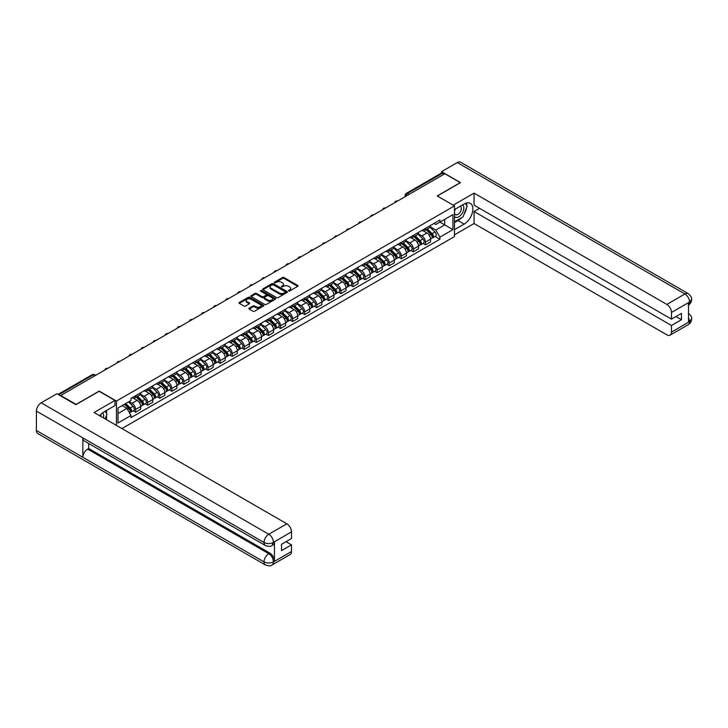 <?xml version="1.0" encoding="UTF-8"?>
<svg xmlns="http://www.w3.org/2000/svg" width="728" height="728" viewBox="0 0 728 728"><rect width="100%" height="100%" fill="white"/><g stroke="black" fill="none" stroke-linecap="round" stroke-linejoin="round"><path stroke-width="1.09" d="M288.579 290.982L289.644 290.982L297.716 286.322A1.074 0.619 0 0 0 297.716 285.44L284.038 277.55A1.074 0.619 0 0 0 282.519 277.55L274.447 282.209L274.447 282.819L276.558 282.218A3.44 1.984 0 0 1 281.418 282.218L282.555 282.874A3.44 1.984 0 0 1 283.565 284.284A3.44 1.984 0 0 1 282.555 285.685L281.518 286.905L283.62 286.295A3.44 1.984 0 0 1 288.488 286.295L289.626 286.959A3.44 1.984 0 0 1 290.636 288.361A3.44 1.984 0 0 1 289.626 289.762L288.579 290.982L288.579 290.372M249.158 308.171A1.074 0.619 0 0 0 249.158 309.045L252.998 311.266A1.074 0.619 0 0 0 254.518 311.266L263.481 306.088A1.074 0.619 0 0 0 263.481 305.205L249.804 297.315A1.074 0.619 0 0 0 248.284 297.315L239.321 302.493A1.074 0.619 0 0 0 239.321 303.367L243.953 306.042A1.074 0.619 0 0 0 245.472 306.042L249.313 303.831A1.074 0.619 0 0 0 249.313 302.948L247.01 301.62A2.876 1.656 0 0 1 246.173 300.446A2.876 1.656 0 0 1 247.948 298.917A2.876 1.656 0 0 1 251.078 299.272L260.087 304.477A2.876 1.656 0 0 1 260.924 305.651A2.876 1.656 0 0 1 259.15 307.18A2.876 1.656 0 0 1 256.019 306.825L254.518 305.951A1.074 0.619 0 0 0 252.998 305.951L249.158 308.171L249.158 309.045L252.998 306.852L252.998 305.951M116.453 401.064L99.19 391.091L76.112 404.413L60.706 395.522L444.872 173.728L460.278 182.619L437.209 195.941L454.472 205.906L116.453 401.064L116.453 425.425M276.631 297.615A1.074 0.619 0 0 0 278.151 297.615L287.114 292.438A1.074 0.619 0 0 0 287.114 291.564L273.437 283.665A1.074 0.619 0 0 0 271.917 283.665L262.954 288.843A1.074 0.619 0 0 0 262.954 289.717L276.631 297.615M260.633 291.145L261.398 291.255L261.398 290.354L275.302 298.389A1.074 0.619 0 0 1 275.302 299.263L266.33 304.441A1.074 0.619 0 0 1 264.81 304.441L251.133 296.542L251.133 295.668A1.074 0.619 0 0 0 251.133 296.542M251.133 295.668L254.973 293.448A1.074 0.619 0 0 1 256.493 293.448L262.044 296.651A1.074 0.619 0 0 0 263.563 296.651L266.102 295.186A1.074 0.619 0 0 0 266.102 294.303L260.333 290.973L261.398 290.354M121.913 428.574L454.472 236.573L454.472 205.906M409.027 194.422L407.398 193.484A2.193 1.265 60 0 0 406.306 193.375L441.377 173.127A2.193 1.265 60 0 1 442.469 173.237L407.398 193.484A2.193 1.265 120 0 0 405.851 196.169L405.851 196.251M444.098 174.174L442.469 173.237M425.443 228.392A5.032 2.912 60 0 1 424.397 230.649L429.502 227.7A5.032 2.912 -120 0 0 430.548 225.443M418.191 233.815L421.876 235.945A5.032 2.912 60 0 1 425.443 242.115L430.548 239.166A5.032 2.912 -120 0 0 426.99 232.996L423.332 230.885M430.548 239.166L430.548 241.887L425.443 244.845L422.986 243.425M424.397 230.649A5.032 2.912 60 0 1 421.912 230.421M425.443 242.115L425.443 244.845M413.358 235.362A5.032 2.912 60 0 1 412.321 237.628L417.426 234.68A5.032 2.912 -120 0 0 418.473 232.414M410.911 250.396L413.358 251.815L418.473 248.867L418.473 246.137A5.032 2.912 -120 0 0 414.905 239.967L411.256 237.856M412.321 237.628A5.032 2.912 60 0 1 409.837 237.401M406.106 240.786L409.8 242.915A5.032 2.912 60 0 1 413.358 249.085L413.358 251.815M401.283 242.342A5.032 2.912 60 0 1 400.236 244.599L405.35 241.651A5.032 2.912 -120 0 0 406.397 239.385M398.835 257.375L401.283 258.786L406.397 255.837L406.397 253.107A5.032 2.912 -120 0 0 402.83 246.938L399.171 244.826M400.236 244.599A5.032 2.912 60 0 1 397.761 244.371M394.03 247.766L397.725 249.895A5.032 2.912 60 0 1 401.283 256.065L401.283 258.786M389.207 249.313A5.032 2.912 60 0 1 388.161 251.57L393.275 248.621A5.032 2.912 -120 0 0 394.312 246.364M386.759 264.346L389.207 265.756L394.312 262.808L394.312 260.087A5.032 2.912 -120 0 0 390.754 253.917L387.096 251.806M388.161 251.57A5.032 2.912 60 0 1 385.685 251.342M381.954 254.736L385.649 256.866A5.032 2.912 60 0 1 389.207 263.036L389.207 265.756M377.131 256.283A5.032 2.912 60 0 1 376.085 258.54L381.199 255.592A5.032 2.912 -120 0 0 382.236 253.335M374.674 271.316L377.131 272.736L382.236 269.779L382.236 267.058A5.032 2.912 -120 0 0 378.678 260.888L375.02 258.777M376.085 258.54A5.032 2.912 60 0 1 373.61 258.322M369.879 261.707L373.564 263.836A5.032 2.912 60 0 1 377.131 270.006L377.131 272.736M365.046 263.254A5.032 2.912 60 0 1 364.009 265.52L369.114 262.571A5.032 2.912 -120 0 0 370.161 260.305M362.599 278.287L365.046 279.707L370.161 276.758L370.161 274.028A5.032 2.912 -120 0 0 366.603 267.859L362.944 265.747M364.009 265.52A5.032 2.912 60 0 1 361.525 265.292M357.803 268.678L361.488 270.807A5.032 2.912 60 0 1 365.046 276.977L365.046 279.707M352.971 270.234A5.032 2.912 60 0 1 351.933 272.49L357.039 269.542A5.032 2.912 -120 0 0 358.085 267.276M350.523 285.267L352.971 286.677L358.085 283.729L358.085 280.999A5.032 2.912 -120 0 0 354.518 274.829L350.869 272.718M351.933 272.49A5.032 2.912 60 0 1 349.449 272.263M345.718 275.657L349.413 277.787A5.032 2.912 60 0 1 352.971 283.956L352.971 286.677M340.895 277.204A5.032 2.912 60 0 1 339.849 279.461L344.963 276.513A5.032 2.912 -120 0 0 346.009 274.256M338.447 292.237L340.895 293.648L346.009 290.7L346.009 287.979A5.032 2.912 -120 0 0 342.442 281.809L338.784 279.698M339.849 279.461A5.032 2.912 60 0 1 337.373 279.234M333.642 282.628L337.337 284.757A5.032 2.912 60 0 1 340.895 290.927L340.895 293.648M328.819 284.175A5.032 2.912 60 0 1 327.773 286.441L332.887 283.483A5.032 2.912 -120 0 0 333.925 281.226M326.371 299.208L328.819 300.628L333.925 297.67L333.925 294.949A5.032 2.912 -120 0 0 330.366 288.779L326.708 286.668M327.773 286.441A5.032 2.912 60 0 1 325.298 286.213M321.567 289.598L325.252 291.728A5.032 2.912 60 0 1 328.819 297.898L328.819 300.628M316.744 291.145A5.032 2.912 60 0 1 315.697 293.411L320.811 290.463A5.032 2.912 -120 0 0 321.849 288.197M314.287 306.188L316.744 307.598L321.849 304.65L321.849 301.92A5.032 2.912 -120 0 0 318.291 295.75L314.632 293.639M315.697 293.411A5.032 2.912 60 0 1 313.222 293.184M309.491 296.569L313.176 298.698A5.032 2.912 60 0 1 316.744 304.868L316.744 307.598M304.659 298.125A5.032 2.912 60 0 1 303.621 300.382L308.727 297.434A5.032 2.912 -120 0 0 309.773 295.168M302.211 313.158L304.659 314.569L309.773 311.62L309.773 308.89A5.032 2.912 -120 0 0 306.215 302.73L302.557 300.609M303.621 300.382A5.032 2.912 60 0 1 301.137 300.154M297.415 303.549L301.101 305.678A5.032 2.912 60 0 1 304.659 311.848L304.659 314.569M292.583 305.096A5.032 2.912 60 0 1 291.546 307.353L296.651 304.404A5.032 2.912 -120 0 0 297.697 302.147M290.135 320.129L292.583 321.539L297.697 318.591L297.697 315.87A5.032 2.912 -120 0 0 294.13 309.7L290.472 307.589M291.546 307.353A5.032 2.912 60 0 1 289.061 307.125M285.331 310.519L289.025 312.649A5.032 2.912 60 0 1 292.583 318.819L292.583 321.539M280.507 312.066A5.032 2.912 60 0 1 279.461 314.332L284.575 311.375A5.032 2.912 -120 0 0 285.613 309.118M278.06 327.099L280.507 328.519L285.622 325.571L285.622 322.841A5.032 2.912 -120 0 0 282.055 316.671L278.396 314.56M279.461 314.332A5.032 2.912 60 0 1 276.986 314.105M273.255 317.49L276.949 319.619A5.032 2.912 60 0 1 280.507 325.789L280.507 328.519M268.432 319.037A5.032 2.912 60 0 1 267.385 321.303L272.5 318.354A5.032 2.912 -120 0 0 273.537 316.089M265.984 334.079L268.432 335.49L273.537 332.541L273.537 329.811A5.032 2.912 -120 0 0 269.979 323.642L266.321 321.53M267.385 321.303A5.032 2.912 60 0 1 264.91 321.075M261.179 324.461L264.865 326.59A5.032 2.912 60 0 1 268.432 332.76L268.432 335.49M256.356 326.017A5.032 2.912 60 0 1 255.31 328.273L260.415 325.325A5.032 2.912 -120 0 0 261.461 323.059M253.899 341.05L256.356 342.46L261.461 339.512L261.461 336.782A5.032 2.912 -120 0 0 257.903 330.621L254.245 328.51M255.31 328.273A5.032 2.912 60 0 1 252.825 328.046M249.103 331.44L252.789 333.57A5.032 2.912 60 0 1 256.356 339.739L256.356 342.46M244.271 332.987A5.032 2.912 60 0 1 243.234 335.244L248.339 332.296A5.032 2.912 -120 0 0 249.386 330.039M241.823 348.02L244.271 349.431L249.386 346.483L249.386 343.762A5.032 2.912 -120 0 0 245.827 337.592L242.169 335.481M243.234 335.244A5.032 2.912 60 0 1 240.75 335.017M237.019 338.411L240.713 340.54A5.032 2.912 60 0 1 244.271 346.71L244.271 349.431M232.196 339.958A5.032 2.912 60 0 1 231.158 342.224L236.263 339.266A5.032 2.912 -120 0 0 237.31 337.009M229.748 354.991L232.196 356.411L237.31 353.462L237.31 350.732A5.032 2.912 -120 0 0 233.743 344.562L230.084 342.451M231.158 342.224A5.032 2.912 60 0 1 228.674 341.996M224.943 345.381L228.638 347.511A5.032 2.912 60 0 1 232.196 353.681L232.196 356.411M220.12 346.928A5.032 2.912 60 0 1 219.073 349.194L224.188 346.246A5.032 2.912 -120 0 0 225.225 343.98M217.672 361.971L220.12 363.381L225.225 360.433L225.225 357.703A5.032 2.912 -120 0 0 221.667 351.533L218.009 349.422M219.073 349.194A5.032 2.912 60 0 1 216.598 348.967M212.867 352.352L216.562 354.49A5.032 2.912 60 0 1 220.12 360.651L220.12 363.381M208.044 353.908A5.032 2.912 60 0 1 206.998 356.165L212.112 353.216A5.032 2.912 -120 0 0 213.149 350.951M205.587 368.941L208.044 370.352L213.149 367.403L213.149 364.673A5.032 2.912 -120 0 0 209.591 358.513L205.933 356.401M206.998 356.165A5.032 2.912 60 0 1 204.523 355.937M200.792 359.332L204.477 361.461A5.032 2.912 60 0 1 208.044 367.631L208.044 370.352M195.959 360.879A5.032 2.912 60 0 1 194.922 363.136L200.027 360.187A5.032 2.912 -120 0 0 201.074 357.93M193.512 375.912L195.969 377.332L201.074 374.374L201.074 371.653A5.032 2.912 -120 0 0 197.516 365.483L193.857 363.372M194.922 363.136A5.032 2.912 60 0 1 192.438 362.908M188.716 366.302L192.401 368.432A5.032 2.912 60 0 1 195.969 374.601L195.969 377.332M183.884 367.849A5.032 2.912 60 0 1 182.846 370.115L187.951 367.158A5.032 2.912 -120 0 0 188.998 364.901M181.436 382.882L183.884 384.302L188.998 381.354L188.998 378.624A5.032 2.912 -120 0 0 185.431 372.454L181.782 370.343M182.846 370.115A5.032 2.912 60 0 1 180.362 369.888M176.631 373.273L180.326 375.402A5.032 2.912 60 0 1 183.884 381.572L183.884 384.302M171.808 374.82A5.032 2.912 60 0 1 170.762 377.086L175.876 374.137A5.032 2.912 -120 0 0 176.922 371.871M169.36 389.862L171.808 391.273L176.922 388.324L176.922 385.594A5.032 2.912 -120 0 0 173.355 379.425L169.697 377.313M170.762 377.086A5.032 2.912 60 0 1 168.286 376.858M164.555 380.244L168.25 382.382A5.032 2.912 60 0 1 171.808 388.543L171.808 391.273M159.732 381.8A5.032 2.912 60 0 1 158.686 384.056L163.8 381.108A5.032 2.912 -120 0 0 164.837 378.851M157.284 396.833L159.732 398.243L164.837 395.295L164.837 392.565A5.032 2.912 -120 0 0 161.279 386.404L157.621 384.293M158.686 384.056A5.032 2.912 60 0 1 156.211 383.829M152.48 387.223L156.174 389.353A5.032 2.912 60 0 1 159.732 395.522L159.732 398.243M147.657 388.77A5.032 2.912 60 0 1 146.61 391.027L151.724 388.079A5.032 2.912 -120 0 0 152.762 385.822M145.2 403.803L147.657 405.223L152.762 402.266L152.762 399.545A5.032 2.912 -120 0 0 149.204 393.375L145.545 391.264M146.61 391.027A5.032 2.912 60 0 1 144.135 390.8M140.404 394.194L144.089 396.323A5.032 2.912 60 0 1 147.657 402.493L147.657 405.223M135.572 395.741A5.032 2.912 60 0 1 134.534 398.007L139.639 395.049A5.032 2.912 -120 0 0 140.686 392.792M133.124 410.774L135.572 412.194L140.686 409.245L140.686 406.515A5.032 2.912 -120 0 0 137.128 400.345L133.47 398.234M134.534 398.007A5.032 2.912 60 0 1 132.05 397.779M129.074 401.601L132.014 403.294A5.032 2.912 60 0 1 135.572 409.464L135.572 412.194M433.997 223.451L435.817 224.506L452.925 214.624L444.717 219.365L444.717 224.907L435.817 230.048L430.266 226.845M118 413.531L126.909 408.39L131.004 415.497L118 423.014L118 407.989L131.004 400.482L131.004 398.38L439.912 220.029L439.912 222.131L452.925 229.648L439.912 237.155L435.817 230.048M452.925 214.624L452.925 229.648M131.004 415.497L131.004 417.599L439.912 239.257L439.912 237.155M126.909 408.39L122.104 405.623M435.071 236.454L439.912 239.257M288.88 291.091L289.626 290.663A3.44 1.984 0 0 0 290.636 289.253L290.636 288.361M283.565 284.284L283.565 285.176A3.44 1.984 0 0 1 282.555 286.577L281.818 287.005M297.716 285.44L297.716 286.322L284.038 278.442A1.074 0.619 0 0 0 282.519 278.442L274.747 282.928M287.114 291.564L287.114 292.438L273.437 284.557A1.074 0.619 0 0 0 271.917 284.557L262.963 289.726M285.221 292.31L285.221 291.691L273.209 284.766L271.044 285.403A3.44 1.984 0 0 0 270.043 286.805A3.44 1.984 0 0 0 271.044 288.206L279.252 292.947A3.44 1.984 0 0 0 284.12 292.947L285.221 292.31L285.221 293.202L285.44 292.001M270.043 286.805L270.043 287.697A3.44 1.984 0 0 0 271.044 289.098L271.044 288.206M285.221 293.202L284.12 293.839A3.44 1.984 0 0 1 279.252 293.839L271.044 289.098M251.151 296.551L254.973 294.349L254.973 293.448M266.421 294.749L266.421 295.641A1.074 0.619 0 0 1 266.102 296.078L263.563 297.552A1.074 0.619 0 0 1 262.044 297.552L256.493 294.349A1.074 0.619 0 0 0 254.973 294.349M261.398 291.255L275.284 299.272M267.795 299.972A2.876 1.656 0 0 0 270.925 300.336A2.876 1.656 0 0 0 272.709 298.808A2.876 1.656 0 0 0 271.863 297.634L268.687 295.796A1.074 0.619 0 0 0 267.167 295.796L264.628 297.27A1.074 0.619 0 0 0 264.628 298.143L267.795 299.972L267.795 300.873A2.876 1.656 0 0 0 270.925 301.228A2.876 1.656 0 0 0 272.709 299.699L272.709 298.808M264.31 297.707L264.31 298.598A1.074 0.619 0 0 0 264.628 299.035L264.628 298.143M267.795 300.873L264.628 299.035M260.924 305.651L260.924 306.543A2.876 1.656 0 0 1 259.15 308.071A2.876 1.656 0 0 1 256.019 307.716L254.518 306.852A1.074 0.619 0 0 0 252.998 306.852M246.173 300.446L246.173 301.346A2.876 1.656 0 0 0 247.01 302.52L247.01 301.62M249.313 302.948L249.313 303.831L247.01 302.52M263.481 305.205L263.481 306.088L249.804 298.207A1.074 0.619 0 0 0 248.284 298.207L239.33 303.376M426.089 229.675L430.849 234.371A2.739 1.583 60 0 1 431.567 238.475L430.548 239.066M427.036 230.612L429.056 231.777M426.617 229.375L431.831 234.507A1.31 0.755 60 0 1 432.177 236.482A1.31 0.755 60 0 1 432.05 236.527M427.409 228.92L432.159 233.606A2.739 1.583 60 0 1 432.887 237.71A2.739 1.583 60 0 1 432.059 237.801M430.066 227.181L434.953 232.005A2.739 1.583 60 0 1 435.672 236.1L432.887 237.71M414.014 236.646L418.773 241.341A2.739 1.583 60 0 1 419.492 245.445L418.473 246.037M414.96 237.583L416.98 238.748M414.541 236.345L419.747 241.487A1.31 0.755 60 0 1 420.092 243.452A1.31 0.755 60 0 1 419.974 243.498M415.324 235.89L420.083 240.586A2.739 1.583 60 0 1 420.811 244.69A2.739 1.583 60 0 1 419.983 244.772M417.99 234.152L422.877 238.975A2.739 1.583 60 0 1 423.596 243.079L420.811 244.69M401.938 243.625L406.688 248.312A2.739 1.583 60 0 1 407.416 252.416L406.397 253.007M402.884 244.553L404.895 245.718M402.466 243.316L407.671 248.457A1.31 0.755 60 0 1 408.017 250.423A1.31 0.755 60 0 1 407.898 250.478M403.248 242.861L408.008 247.556A2.739 1.583 60 0 1 408.726 251.661A2.739 1.583 60 0 1 407.908 251.751M405.915 241.132L410.792 245.946A2.739 1.583 60 0 1 411.52 250.05L408.726 251.661M461.443 217.79A12.321 7.107 120 0 1 458.03 220.566L464.146 224.097A12.321 7.107 120 0 0 472.199 213.249A12.321 7.107 120 0 0 470.306 203.376A12.321 7.107 120 0 0 464.146 203.986L454.472 209.573M464.146 224.097L454.472 229.684M454.472 234.826L474.055 223.523L474.055 211.493L671.48 325.48L671.48 332.141L689.671 321.539L688.515 322.076L688.515 302.857L689.562 302.029L671.48 312.467A6.57 3.795 -120 0 0 666.839 304.422L684.912 293.985L457.293 162.572L441.541 171.672L460.515 182.619L437.319 196.005M479.552 208.326L474.055 211.493M675.975 316.534L681.472 319.71L681.472 313.368L671.48 319.128L474.055 205.15L474.055 193.12L666.839 304.422M453.198 205.169L474.055 193.12M474.055 223.523L666.839 334.816A6.57 3.795 -120 0 0 670.124 335.144A6.57 3.795 -120 0 0 671.48 332.141M457.293 162.572A6.734 3.886 -60 0 1 460.66 162.244L688.279 293.657A6.734 3.886 -60 0 0 684.912 293.985A6.57 3.795 60 0 1 689.562 302.029M441.541 173.055L441.541 171.672M671.48 319.128L671.48 312.467M681.472 319.71L671.48 325.48M463.891 214.569A12.321 7.107 120 0 0 466.548 207.735M466.739 205.533A12.321 7.107 120 0 0 466.439 203.021M458.03 220.566L454.472 222.622M688.515 317.481L689.562 321.476M688.279 313.095C690.927 315.47 692.028 317.372 691.6 318.791L689.68 321.539M688.279 293.657C690.918 296.005 692.028 297.925 691.6 299.399L689.68 302.102M265.411 545.527A6.734 3.886 -60 0 1 264.018 542.487C267.112 543.98 270.215 543.962 273.3 542.451L272.063 545.518C270.962 546.637 268.741 546.637 265.411 545.527L84.248 440.931A6.734 3.886 -60 0 1 82.856 437.892L36.4 411.074A6.734 3.886 -60 0 1 41.159 402.83L56.92 393.73L75.885 404.686L99.108 391.273L114.978 400.436L114.978 405.578L103.986 411.921A12.321 7.107 120 0 0 99.672 415.734M114.978 400.436L94.076 412.503L286.859 523.805A6.57 3.795 60 0 1 291.5 531.85L291.5 538.511L281.518 544.28L281.518 550.623L291.5 544.853L291.5 551.515A6.57 3.795 60 0 1 290.144 554.527L272.063 564.964A6.57 3.795 -120 0 0 273.428 561.952L291.5 551.515M106.27 419.546L108.863 421.039M106.543 419.392L106.543 415.26M106.543 413.413L106.543 410.446M272.063 564.964C271.016 566.075 268.796 566.075 265.411 564.974L37.792 433.56A6.734 3.886 -60 0 1 36.4 430.476L82.856 457.293A6.734 3.886 -60 0 1 87.615 449.094L268.778 553.68L269.824 553.08A6.57 3.795 60 0 1 274.465 561.124L274.465 541.905A6.57 3.795 60 0 1 273.109 544.917L272.063 545.518M36.4 411.074L36.4 430.476M41.159 402.83L268.778 534.243A6.734 3.886 -60 0 0 264.018 542.487L82.856 437.892L82.856 457.293L264.018 561.889C267.103 563.381 270.206 563.381 273.309 561.889L273.428 561.952M291.5 544.853L286.004 541.687M88.661 443.479L88.661 448.484L269.824 553.08M88.661 448.484L87.615 449.094M454.472 216.416A7.116 4.113 120 0 0 460.132 215.797A7.116 4.113 120 0 0 463.836 208.053A7.116 4.113 120 0 0 462.544 204.914M455.064 209.227A7.116 4.113 120 0 0 454.472 210.51M454.472 212.894A4.869 2.812 120 0 0 455.455 214.651A4.869 2.812 120 0 0 459.213 213.34A4.869 2.812 120 0 0 461.334 208.445A4.869 2.812 120 0 0 460.324 206.215A4.869 2.812 120 0 0 460.314 206.206M455.473 209A4.869 2.812 120 0 0 454.472 211.921M465.265 203.431L467.167 206.133L462.99 216.908L454.627 221.731M103.44 417.908A7.116 4.113 120 0 0 103.676 415.988A7.116 4.113 120 0 0 102.493 412.931M101.174 416.598A4.869 2.812 120 0 0 101.174 416.38A4.869 2.812 120 0 0 100.673 414.596M105.059 411.302L107.007 414.068L105.132 418.891M389.853 250.596L394.612 255.291A2.739 1.583 60 0 1 395.34 259.396L394.312 259.978M390.809 251.533L392.82 252.698M390.381 250.286L395.595 255.428A1.31 0.755 60 0 1 395.941 257.403A1.31 0.755 60 0 1 395.823 257.448M391.173 249.831L395.932 254.527A2.739 1.583 60 0 1 396.651 258.631A2.739 1.583 60 0 1 395.823 258.722M393.839 248.102L398.716 252.916A2.739 1.583 60 0 1 399.435 257.02L396.651 258.631M377.777 257.566L382.537 262.262A2.739 1.583 60 0 1 383.256 266.366L382.236 266.958M378.724 258.504L380.744 259.669M378.305 257.266L383.519 262.399A1.31 0.755 60 0 1 383.865 264.373A1.31 0.755 60 0 1 383.747 264.419M379.097 256.811L383.856 261.498A2.739 1.583 60 0 1 384.575 265.602A2.739 1.583 60 0 1 383.747 265.693M381.754 255.073L386.641 259.896A2.739 1.583 60 0 1 387.36 264L384.575 265.602M365.702 264.537L370.461 269.233A2.739 1.583 60 0 1 371.18 273.337L370.161 273.928M366.648 265.474L368.668 266.639M366.23 264.237L371.435 269.378A1.31 0.755 60 0 1 371.79 271.344A1.31 0.755 60 0 1 371.662 271.389M367.021 263.782L371.771 268.477A2.739 1.583 60 0 1 372.499 272.581A2.739 1.583 60 0 1 371.671 272.663M369.678 262.044L374.565 266.867A2.739 1.583 60 0 1 375.284 270.971L372.499 272.581M353.626 271.517L358.385 276.203A2.739 1.583 60 0 1 359.104 280.307L358.085 280.899M354.572 272.445L356.593 273.61M354.154 271.207L359.359 276.349A1.31 0.755 60 0 1 359.705 278.314A1.31 0.755 60 0 1 359.587 278.369M354.936 270.752L359.696 275.448A2.739 1.583 60 0 1 360.424 279.552A2.739 1.583 60 0 1 359.596 279.643M357.603 269.023L362.48 273.837A2.739 1.583 60 0 1 363.208 277.941L360.424 279.552M341.541 278.487L346.3 283.183A2.739 1.583 60 0 1 347.029 287.287L346 287.869M342.497 279.425L344.508 280.589M342.069 278.178L347.283 283.319A1.31 0.755 60 0 1 347.629 285.294A1.31 0.755 60 0 1 347.511 285.34M342.861 277.723L347.62 282.419A2.739 1.583 60 0 1 348.339 286.523A2.739 1.583 60 0 1 347.511 286.614M345.527 275.994L350.405 280.808A2.739 1.583 60 0 1 351.133 284.912L348.339 286.523M329.466 285.458L334.225 290.154A2.739 1.583 60 0 1 334.944 294.258L333.925 294.849M330.421 286.395L332.432 287.56M329.993 285.158L335.208 290.29A1.31 0.755 60 0 1 335.553 292.265A1.31 0.755 60 0 1 335.435 292.31M330.785 284.703L335.544 289.389A2.739 1.583 60 0 1 336.263 293.493A2.739 1.583 60 0 1 335.435 293.584M333.442 282.964L338.329 287.788A2.739 1.583 60 0 1 339.048 291.892L336.263 293.493M317.39 292.429L322.149 297.124A2.739 1.583 60 0 1 322.868 301.228L321.849 301.82M318.336 293.366L320.356 294.531M317.918 292.128L323.132 297.27A1.31 0.755 60 0 1 323.478 299.235A1.31 0.755 60 0 1 323.359 299.281M318.709 291.673L323.469 296.369A2.739 1.583 60 0 1 324.188 300.473A2.739 1.583 60 0 1 323.359 300.555M321.366 289.944L326.253 294.758A2.739 1.583 60 0 1 326.972 298.862L324.188 300.473M305.314 299.408L310.073 304.095A2.739 1.583 60 0 1 310.792 308.199L309.773 308.79M306.261 300.346L308.281 301.501M305.842 299.099L311.047 304.24A1.31 0.755 60 0 1 311.393 306.206A1.31 0.755 60 0 1 311.275 306.261M306.625 298.644L311.384 303.339A2.739 1.583 60 0 1 312.112 307.444A2.739 1.583 60 0 1 311.284 307.534M309.291 296.915L314.178 301.729A2.739 1.583 60 0 1 314.896 305.833L312.112 307.444M293.238 306.379L297.989 311.074A2.739 1.583 60 0 1 298.717 315.179L297.697 315.761M294.185 307.316L296.205 308.481M293.766 306.069L298.971 311.211A1.31 0.755 60 0 1 299.317 313.186A1.31 0.755 60 0 1 299.199 313.231M294.549 305.614L299.308 310.31A2.739 1.583 60 0 1 300.027 314.414A2.739 1.583 60 0 1 299.208 314.505M297.215 303.885L302.093 308.699A2.739 1.583 60 0 1 302.821 312.803L300.027 314.414M281.154 313.349L285.913 318.045A2.739 1.583 60 0 1 286.641 322.149L285.613 322.741M282.109 314.287L284.12 315.452M281.681 313.049L286.896 318.191A1.31 0.755 60 0 1 287.241 320.156A1.31 0.755 60 0 1 287.123 320.202M282.473 312.594L287.232 317.281A2.739 1.583 60 0 1 287.951 321.385A2.739 1.583 60 0 1 287.123 321.476M285.139 310.856L290.017 315.679A2.739 1.583 60 0 1 290.745 319.783L287.951 321.385M269.078 320.32L273.837 325.016A2.739 1.583 60 0 1 274.556 329.12L273.537 329.711M270.024 321.257L272.044 322.422M269.606 320.02L274.82 325.161A1.31 0.755 60 0 1 275.166 327.127A1.31 0.755 60 0 1 275.048 327.172M270.397 319.565L275.157 324.26A2.739 1.583 60 0 1 275.876 328.364A2.739 1.583 60 0 1 275.048 328.446M273.055 317.836L277.941 322.65A2.739 1.583 60 0 1 278.66 326.754L275.876 328.364M257.002 327.3L261.762 331.986A2.739 1.583 60 0 1 262.48 336.09L261.461 336.682M257.949 328.237L259.969 329.393M257.53 326.99L262.744 332.132A1.31 0.755 60 0 1 263.09 334.097A1.31 0.755 60 0 1 262.963 334.152M258.322 326.535L263.072 331.231A2.739 1.583 60 0 1 263.8 335.335A2.739 1.583 60 0 1 262.972 335.426M260.979 324.806L265.866 329.62A2.739 1.583 60 0 1 266.584 333.724L263.8 335.335M244.926 334.27L249.686 338.966A2.739 1.583 60 0 1 250.405 343.07L249.386 343.661M245.873 335.208L247.893 336.372M245.454 333.961L250.66 339.102A1.31 0.755 60 0 1 251.005 341.077A1.31 0.755 60 0 1 250.887 341.123M246.237 333.506L250.996 338.202A2.739 1.583 60 0 1 251.724 342.306A2.739 1.583 60 0 1 250.896 342.397M248.903 331.777L253.79 336.591A2.739 1.583 60 0 1 254.509 340.695L251.724 342.306M232.851 341.241L237.601 345.936A2.739 1.583 60 0 1 238.329 350.041L237.31 350.632M233.797 342.178L235.808 343.343M233.379 340.941L238.584 346.082A1.31 0.755 60 0 1 238.93 348.048A1.31 0.755 60 0 1 238.811 348.093M234.161 340.486L238.921 345.172A2.739 1.583 60 0 1 239.639 349.276A2.739 1.583 60 0 1 238.82 349.367M236.828 338.748L241.705 343.571A2.739 1.583 60 0 1 242.433 347.675L239.639 349.276M220.766 348.212L225.525 352.907A2.739 1.583 60 0 1 226.253 357.011L225.225 357.603M221.722 349.149L223.733 350.314M221.294 347.911L226.508 353.053A1.31 0.755 60 0 1 226.854 355.018A1.31 0.755 60 0 1 226.736 355.064M222.086 347.456L226.845 352.152A2.739 1.583 60 0 1 227.564 356.256A2.739 1.583 60 0 1 226.736 356.338M224.752 345.727L229.629 350.541A2.739 1.583 60 0 1 230.348 354.645L227.564 356.256M208.69 355.191L213.45 359.887A2.739 1.583 60 0 1 214.168 363.982L213.149 364.573M209.637 356.129L211.657 357.293M209.218 354.882L214.432 360.023A1.31 0.755 60 0 1 214.778 361.998A1.31 0.755 60 0 1 214.66 362.044M210.01 354.427L214.769 359.122A2.739 1.583 60 0 1 215.488 363.226A2.739 1.583 60 0 1 214.66 363.317M212.667 352.698L217.554 357.512A2.739 1.583 60 0 1 218.273 361.616L215.488 363.226M196.615 362.162L201.374 366.857A2.739 1.583 60 0 1 202.093 370.962L201.074 371.553M197.561 363.099L199.581 364.264M197.142 361.852L202.348 366.994A1.31 0.755 60 0 1 202.703 368.969A1.31 0.755 60 0 1 202.575 369.014M197.934 361.397L202.684 366.093A2.739 1.583 60 0 1 203.412 370.197A2.739 1.583 60 0 1 202.584 370.288M200.591 359.668L205.478 364.482A2.739 1.583 60 0 1 206.197 368.586L203.412 370.197M184.539 369.132L189.298 373.828A2.739 1.583 60 0 1 190.017 377.932L188.998 378.524M185.485 370.07L187.506 371.235M185.067 368.832L190.272 373.974A1.31 0.755 60 0 1 190.618 375.939A1.31 0.755 60 0 1 190.499 375.985M185.849 368.377L190.609 373.073A2.739 1.583 60 0 1 191.337 377.177A2.739 1.583 60 0 1 190.508 377.259M188.516 366.639L193.393 371.462A2.739 1.583 60 0 1 194.121 375.566L191.337 377.177M172.463 376.103L177.213 380.799A2.739 1.583 60 0 1 177.941 384.903L176.913 385.494M173.41 377.04L175.421 378.205M172.991 375.803L178.196 380.944A1.31 0.755 60 0 1 178.542 382.91A1.31 0.755 60 0 1 178.424 382.964M173.774 375.348L178.533 380.043A2.739 1.583 60 0 1 179.252 384.147A2.739 1.583 60 0 1 178.433 384.229M176.44 373.619L181.317 378.433A2.739 1.583 60 0 1 182.046 382.537L179.252 384.147M160.378 383.083L165.138 387.778A2.739 1.583 60 0 1 165.866 391.882L164.837 392.465M161.334 384.02L163.345 385.185M160.906 382.773L166.121 387.915A1.31 0.755 60 0 1 166.466 389.889A1.31 0.755 60 0 1 166.348 389.935M161.698 382.318L166.457 387.014A2.739 1.583 60 0 1 167.176 391.118A2.739 1.583 60 0 1 166.348 391.209M164.364 380.589L169.242 385.403A2.739 1.583 60 0 1 169.961 389.507L167.176 391.118M148.303 390.053L153.062 394.749A2.739 1.583 60 0 1 153.781 398.853L152.762 399.445M149.249 390.991L151.269 392.155M148.831 389.753L154.045 394.885A1.31 0.755 60 0 1 154.391 396.86A1.31 0.755 60 0 1 154.272 396.906M149.622 389.289L154.382 393.985A2.739 1.583 60 0 1 155.1 398.089A2.739 1.583 60 0 1 154.272 398.18M152.279 387.56L157.166 392.374A2.739 1.583 60 0 1 157.885 396.478L155.1 398.089M136.227 397.024L140.986 401.719A2.739 1.583 60 0 1 141.705 405.824L140.686 406.415M137.173 397.961L139.194 399.126M136.755 396.724L141.96 401.865A1.31 0.755 60 0 1 142.315 403.831A1.31 0.755 60 0 1 142.188 403.876M137.547 396.269L142.297 400.964A2.739 1.583 60 0 1 143.025 405.068A2.739 1.583 60 0 1 142.197 405.15M140.204 394.531L145.09 399.354A2.739 1.583 60 0 1 145.809 403.458L143.025 405.068M124.433 404.277L128.911 408.69A2.739 1.583 60 0 1 129.63 412.794L129.493 412.876M125.098 404.932L127.118 406.097M124.961 403.976L129.884 408.836A1.31 0.755 60 0 1 130.23 410.801A1.31 0.755 60 0 1 130.112 410.856M125.744 403.521L130.221 407.935A2.739 1.583 60 0 1 130.94 412.039A2.739 1.583 60 0 1 130.121 412.121M128.537 401.911L133.006 406.324A2.739 1.583 60 0 1 133.734 410.428L130.94 412.039M405.933 196.205L405.851 196.169A2.193 1.265 0 0 1 405.214 195.268L405.214 196.624M147.657 402.493L152.762 399.545M159.732 395.522L164.837 392.565M171.808 388.543L176.922 385.594M183.884 381.572L188.998 378.624M195.969 374.601L201.074 371.653M208.044 367.631L213.149 364.673M220.12 360.651L225.225 357.703M232.196 353.681L237.31 350.732M244.271 346.71L249.386 343.762M256.356 339.739L261.461 336.782M268.432 332.76L273.537 329.811M280.507 325.789L285.622 322.841M292.583 318.819L297.697 315.87M304.659 311.848L309.773 308.89M316.744 304.868L321.849 301.92M328.819 297.898L333.925 294.949M340.895 290.927L346.009 287.979M352.971 283.956L358.085 280.999M365.046 276.977L370.161 274.028M377.131 270.006L382.236 267.058M389.207 263.036L394.312 260.087M401.283 256.065L406.397 253.107M413.358 249.085L418.473 246.137M135.572 409.464L140.686 406.515M132.014 403.294L137.128 400.345M144.089 396.323L149.204 393.375M156.174 389.353L161.279 386.404M168.25 382.382L173.355 379.425M180.326 375.402L185.431 372.454M192.401 368.432L197.516 365.483M204.477 361.461L209.591 358.513M216.562 354.49L221.667 351.533M228.638 347.511L233.743 344.562M240.713 340.54L245.827 337.592M252.789 333.57L257.903 330.621M264.865 326.59L269.979 323.642M276.949 319.619L282.055 316.671M289.025 312.649L294.13 309.7M301.101 305.678L306.215 302.73M313.176 298.698L318.291 295.75M325.252 291.728L330.366 288.779M337.337 284.757L342.442 281.809M349.413 277.787L354.518 274.829M361.488 270.807L366.603 267.859M373.564 263.836L378.678 260.888M385.649 256.866L390.754 253.917M397.725 249.895L402.83 246.938M409.8 242.915L414.905 239.967M421.876 235.945L426.99 232.996M397.351 201.156A2.193 1.265 120 0 0 396.387 201.72M385.276 208.135A2.193 1.265 120 0 0 384.311 208.69M373.2 215.106A2.193 1.265 120 0 0 372.236 215.661M361.124 222.076A2.193 1.265 120 0 0 360.151 222.641M349.04 229.047A2.193 1.265 120 0 0 348.075 229.611M336.964 236.027A2.193 1.265 120 0 0 335.999 236.582M324.888 242.997A2.193 1.265 120 0 0 323.924 243.552M312.812 249.968A2.193 1.265 120 0 0 311.848 250.532M300.737 256.948A2.193 1.265 120 0 0 299.763 257.503M288.652 263.918A2.193 1.265 120 0 0 287.687 264.473M276.576 270.889A2.193 1.265 120 0 0 275.612 271.444M264.501 277.859A2.193 1.265 120 0 0 263.536 278.424M252.425 284.839A2.193 1.265 120 0 0 251.46 285.394M240.349 291.81A2.193 1.265 120 0 0 239.376 292.365M228.264 298.78A2.193 1.265 120 0 0 227.3 299.335M216.189 305.751A2.193 1.265 120 0 0 215.224 306.315M204.113 312.731A2.193 1.265 120 0 0 203.148 313.286M192.037 319.701A2.193 1.265 120 0 0 191.064 320.256M179.953 326.672A2.193 1.265 120 0 0 178.988 327.227M167.877 333.642A2.193 1.265 120 0 0 166.912 334.207M155.801 340.622A2.193 1.265 120 0 0 154.837 341.177M143.725 347.593A2.193 1.265 120 0 0 142.761 348.148M131.65 354.563A2.193 1.265 120 0 0 130.676 355.118M119.565 361.534A2.193 1.265 120 0 0 118.6 362.098M107.489 368.514A2.193 1.265 120 0 0 106.525 369.069M95.004 375.721L93.384 374.784L58.731 394.785M95.65 375.348L94.476 374.674A2.193 1.265 120 0 0 93.384 374.784A2.193 1.265 60 0 0 92.283 374.674L58.094 394.412M289.626 290.663L289.626 289.762M281.518 286.905L281.518 286.286M282.555 286.577L282.555 285.685M274.447 282.819L274.447 282.209M282.519 278.442L282.519 277.55M284.038 278.442L284.038 277.55M262.954 289.717L262.954 288.843M271.917 284.557L271.917 283.665M273.437 284.557L273.437 283.665M279.252 293.839L279.252 292.947M284.12 293.839L284.12 292.947M256.493 294.349L256.493 293.448M262.044 297.552L262.044 296.651M263.563 297.552L263.563 296.651M266.102 296.078L266.102 295.186M275.302 299.263L275.302 298.389M254.518 306.852L254.518 305.951M256.019 307.716L256.019 306.825M239.321 303.367L239.321 302.493M248.284 298.207L248.284 297.315M249.804 298.207L249.804 297.315M430.849 234.371L429.274 235.281M432.441 235.881L431.95 236.163M434.953 232.005L432.159 233.606M418.773 241.341L417.199 242.251M420.365 242.852L419.874 243.134M422.877 238.975L420.083 240.586M406.688 248.312L405.123 249.222M408.29 249.822L407.798 250.114M410.792 245.946L408.008 247.556M691.6 318.819C691.527 321.394 690.39 323.359 688.197 324.706A6.57 3.795 -120 0 0 689.562 321.703M688.515 305.041L689.562 302.257M274.465 561.124L273.309 561.889M291.5 531.85L273.309 542.451M273.428 542.506L274.465 541.905M273.428 542.287A6.57 3.795 60 0 0 268.778 534.243L286.859 523.805M265.411 564.974A6.734 3.886 -60 0 1 264.018 561.889A6.734 3.886 -60 0 1 268.778 553.68C271.571 555.555 273.127 558.24 273.428 561.734M394.612 255.291L393.038 256.192M396.214 256.802L395.723 257.084M398.716 252.916L395.932 254.527M382.537 262.262L380.962 263.172M384.138 263.773L383.638 264.055M386.641 259.896L383.856 261.498M370.461 269.233L368.887 270.143M372.054 270.743L371.562 271.025M374.565 266.867L371.771 268.477M358.385 276.203L356.811 277.113M359.978 277.714L359.486 278.005M362.48 273.837L359.696 275.448M346.3 283.183L344.735 284.084M347.902 284.694L347.411 284.976M350.405 280.808L347.62 282.419M334.225 290.154L332.651 291.064M335.826 291.664L335.335 291.946M338.329 287.788L335.544 289.389M322.149 297.124L320.575 298.034M323.751 298.635L323.25 298.917M326.253 294.758L323.469 296.369M310.073 304.095L308.499 305.005M311.666 305.605L311.175 305.897M314.178 301.729L311.384 303.339M297.989 311.074L296.423 311.975M299.59 312.585L299.099 312.867M302.093 308.699L299.308 310.31M285.913 318.045L284.348 318.955M287.514 319.556L287.023 319.838M290.017 315.679L287.232 317.281M273.837 325.016L272.263 325.926M275.439 326.526L274.947 326.808M277.941 322.65L275.157 324.26M261.762 331.986L260.187 332.896M263.363 333.497L262.863 333.788M265.866 329.62L263.072 331.231M249.686 338.966L248.111 339.867M251.278 340.476L250.787 340.759M253.79 336.591L250.996 338.202M237.601 345.936L236.036 346.846M239.203 347.447L238.711 347.729M241.705 343.571L238.921 345.172M225.525 352.907L223.951 353.817M227.127 354.418L226.636 354.7M229.629 350.541L226.845 352.152M213.45 359.887L211.875 360.788M215.051 361.388L214.551 361.68M217.554 357.512L214.769 359.122M201.374 366.857L199.8 367.767M202.966 368.368L202.475 368.65M205.478 364.482L202.684 366.093M189.298 373.828L187.724 374.738M190.891 375.339L190.399 375.621M193.393 371.462L190.609 373.073M177.213 380.799L175.648 381.709M178.815 382.309L178.324 382.6M181.317 378.433L178.533 380.043M165.138 387.778L163.563 388.679M166.739 389.28L166.248 389.571M169.242 385.403L166.457 387.014M153.062 394.749L151.488 395.659M154.664 396.26L154.163 396.542M157.166 392.374L154.382 393.985M140.986 401.719L139.412 402.63M142.579 403.23L142.087 403.512M145.09 399.354L142.297 400.964M128.911 408.69L127.537 409.482M130.503 410.201L130.012 410.492M133.006 406.324L130.221 407.935M397.543 201.055A2.193 2.193 0 0 0 394.731 202.675M385.467 208.026A2.193 2.193 0 0 0 382.655 209.646M373.382 214.997A2.193 2.193 0 0 0 370.579 216.616M361.306 221.967A2.193 2.193 0 0 0 358.495 223.596M349.231 228.947A2.193 2.193 0 0 0 346.419 230.567M337.155 235.918A2.193 2.193 0 0 0 334.343 237.537M325.07 242.888A2.193 2.193 0 0 0 322.267 244.508M312.995 249.859A2.193 2.193 0 0 0 310.183 251.488M300.919 256.838A2.193 2.193 0 0 0 298.107 258.458M288.843 263.809A2.193 2.193 0 0 0 286.031 265.429M276.767 270.78A2.193 2.193 0 0 0 273.956 272.399M264.683 277.75A2.193 2.193 0 0 0 261.88 279.379M252.607 284.73A2.193 2.193 0 0 0 249.795 286.35M240.531 291.701A2.193 2.193 0 0 0 237.719 293.32M228.456 298.671A2.193 2.193 0 0 0 225.644 300.3M216.38 305.651A2.193 2.193 0 0 0 213.568 307.271M204.295 312.621A2.193 2.193 0 0 0 201.492 314.241M192.219 319.592A2.193 2.193 0 0 0 189.407 321.212M180.144 326.563A2.193 2.193 0 0 0 177.332 328.191M168.068 333.542A2.193 2.193 0 0 0 165.256 335.162M155.983 340.513A2.193 2.193 0 0 0 153.18 342.133M143.907 347.484A2.193 2.193 0 0 0 141.105 349.103M131.832 354.454A2.193 2.193 0 0 0 129.02 356.083M119.756 361.434A2.193 2.193 0 0 0 116.944 363.054M107.68 368.404A2.193 2.193 0 0 0 104.868 370.024M94.476 374.674A2.193 2.193 0 0 0 92.283 374.674M406.306 193.375A2.193 2.193 0 0 0 405.214 195.268M670.124 335.144L688.197 324.706M691.6 299.417C691.509 301.974 690.381 303.922 688.197 305.26"/></g></svg>
